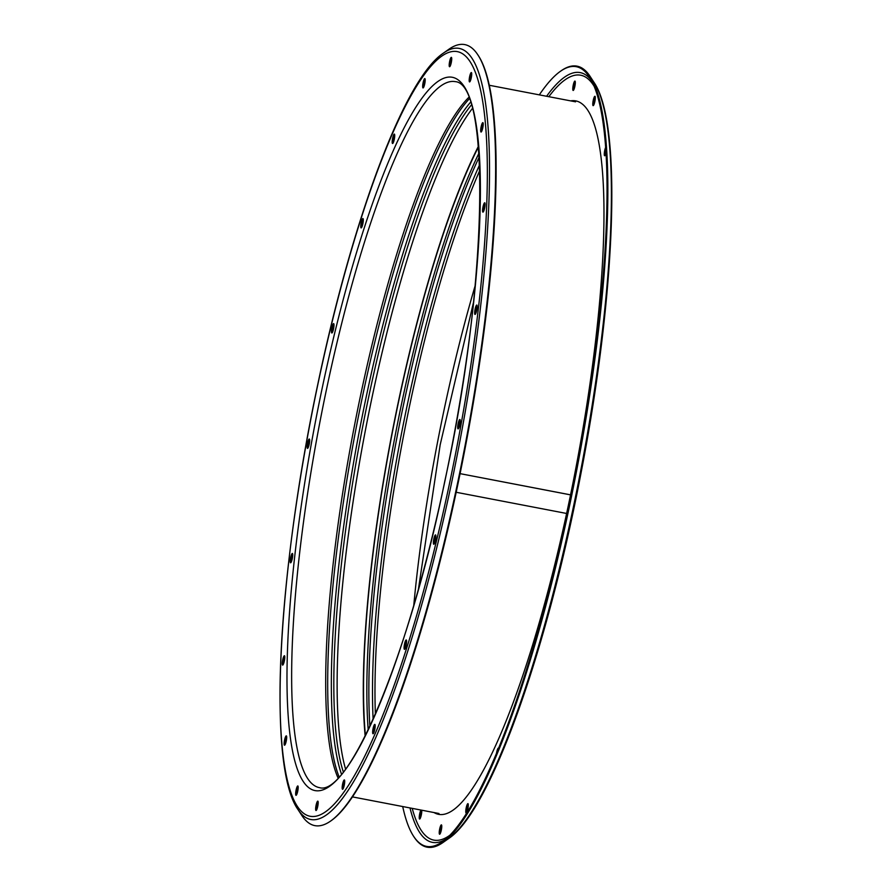 <?xml version="1.0" encoding="UTF-8"?>
<svg xmlns="http://www.w3.org/2000/svg" width="892" height="892" viewBox="0 0 892 892"><rect width="100%" height="100%" fill="white"/><g stroke="black" fill="none" stroke-linecap="round" stroke-linejoin="round"><path stroke-width="1.34" d="M317.719 806.446A4.772 0.914 -79.1 0 0 317.808 801.139A4.772 0.914 -79.1 0 0 316.103 805.22A4.772 0.914 -79.1 0 0 316.013 810.516A4.772 0.914 -79.1 0 0 317.719 806.446M316.593 809.936A4.772 0.914 100.9 0 1 317.028 805.398A4.772 0.914 100.9 0 1 318.143 801.897M344.245 785.228A4.772 0.914 -79.1 0 0 344.334 779.931A4.772 0.914 -79.1 0 0 342.628 784.001A4.772 0.914 -79.1 0 0 342.539 789.297A4.772 0.914 -79.1 0 0 344.245 785.228M343.13 788.718A4.772 0.914 100.9 0 1 343.554 784.179A4.772 0.914 100.9 0 1 344.669 780.678M374.718 729.678A4.772 0.914 -79.1 0 0 374.807 724.382A4.772 0.914 -79.1 0 0 373.101 728.463A4.772 0.914 -79.1 0 0 373.012 733.759A4.772 0.914 -79.1 0 0 374.718 729.678M373.592 733.179A4.772 0.914 100.9 0 1 374.027 728.641A4.772 0.914 100.9 0 1 375.142 725.14M406.139 645.251A4.772 0.914 -79.1 0 0 406.239 639.954A4.772 0.914 -79.1 0 0 404.533 644.024A4.772 0.914 -79.1 0 0 404.433 649.331A4.772 0.914 -79.1 0 0 406.139 645.251M405.024 648.752A4.772 0.914 100.9 0 1 405.447 644.202A4.772 0.914 100.9 0 1 406.562 640.712M435.452 540.195A4.772 0.914 -79.1 0 0 435.541 534.899A4.772 0.914 -79.1 0 0 433.835 538.969A4.772 0.914 -79.1 0 0 433.746 544.265A4.772 0.914 -79.1 0 0 435.452 540.195M434.326 543.685A4.772 0.914 100.9 0 1 434.761 539.147A4.772 0.914 100.9 0 1 435.876 535.657M459.77 424.793A4.772 0.914 -79.1 0 0 459.859 419.496A4.772 0.914 -79.1 0 0 458.153 423.577A4.772 0.914 -79.1 0 0 458.064 428.874A4.772 0.914 -79.1 0 0 459.77 424.793M458.644 428.294A4.772 0.914 100.9 0 1 459.079 423.745A4.772 0.914 100.9 0 1 460.194 420.255M476.718 310.349A4.772 0.914 -79.1 0 0 476.807 305.053A4.772 0.914 -79.1 0 0 475.102 309.134A4.772 0.914 -79.1 0 0 475.012 314.43A4.772 0.914 -79.1 0 0 476.718 310.349M475.592 313.85A4.772 0.914 100.9 0 1 476.027 309.301A4.772 0.914 100.9 0 1 477.142 305.811M484.635 208.07A4.772 0.914 -79.1 0 0 484.735 202.774A4.772 0.914 -79.1 0 0 483.029 206.844A4.772 0.914 -79.1 0 0 482.929 212.14A4.772 0.914 -79.1 0 0 484.635 208.07M483.52 211.56A4.772 0.914 100.9 0 1 483.943 207.022A4.772 0.914 100.9 0 1 485.058 203.521M482.75 127.946A4.772 0.914 -79.1 0 0 482.851 122.65A4.772 0.914 -79.1 0 0 481.145 126.731A4.772 0.914 -79.1 0 0 481.044 132.027A4.772 0.914 -79.1 0 0 482.75 127.946M481.635 131.447A4.772 0.914 100.9 0 1 482.059 126.898A4.772 0.914 100.9 0 1 483.185 123.408M471.255 77.849A4.772 0.914 -79.1 0 0 471.344 72.553A4.772 0.914 -79.1 0 0 469.638 76.623A4.772 0.914 -79.1 0 0 469.549 81.919A4.772 0.914 -79.1 0 0 471.255 77.849M470.14 81.339A4.772 0.914 100.9 0 1 470.563 76.801A4.772 0.914 100.9 0 1 471.678 73.3M451.263 62.663A4.772 0.914 -79.1 0 0 451.352 57.356A4.772 0.914 -79.1 0 0 449.646 61.437A4.772 0.914 -79.1 0 0 449.557 66.733A4.772 0.914 -79.1 0 0 451.263 62.663M450.137 66.153A4.772 0.914 100.9 0 1 450.572 61.615A4.772 0.914 100.9 0 1 451.687 58.114M424.726 83.87A4.772 0.914 -79.1 0 0 424.826 78.574A4.772 0.914 -79.1 0 0 423.12 82.655A4.772 0.914 -79.1 0 0 423.02 87.951A4.772 0.914 -79.1 0 0 424.726 83.87M423.611 87.371A4.772 0.914 100.9 0 1 424.035 82.822A4.772 0.914 100.9 0 1 425.149 79.332M394.264 139.42A4.772 0.914 -79.1 0 0 394.353 134.112A4.772 0.914 -79.1 0 0 392.647 138.193A4.772 0.914 -79.1 0 0 392.558 143.489A4.772 0.914 -79.1 0 0 394.264 139.42M393.138 142.91A4.772 0.914 100.9 0 1 393.573 138.371A4.772 0.914 100.9 0 1 394.688 134.87M362.832 223.847A4.772 0.914 -79.1 0 0 362.933 218.551A4.772 0.914 -79.1 0 0 361.227 222.621A4.772 0.914 -79.1 0 0 361.126 227.917A4.772 0.914 -79.1 0 0 362.832 223.847M361.717 227.337A4.772 0.914 100.9 0 1 362.141 222.799A4.772 0.914 100.9 0 1 363.256 219.309M333.53 328.903A4.772 0.914 -79.1 0 0 333.619 323.606A4.772 0.914 -79.1 0 0 331.913 327.676A4.772 0.914 -79.1 0 0 331.824 332.984A4.772 0.914 -79.1 0 0 333.53 328.903M332.415 332.404A4.772 0.914 100.9 0 1 332.839 327.855A4.772 0.914 100.9 0 1 333.954 324.365M309.212 444.305A4.772 0.914 -79.1 0 0 309.301 439.009A4.772 0.914 -79.1 0 0 307.595 443.079A4.772 0.914 -79.1 0 0 307.506 448.375A4.772 0.914 -79.1 0 0 309.212 444.305M308.086 447.795A4.772 0.914 100.9 0 1 308.52 443.257A4.772 0.914 100.9 0 1 309.635 439.756M292.264 558.749A4.772 0.914 -79.1 0 0 292.353 553.453A4.772 0.914 -79.1 0 0 290.647 557.522A4.772 0.914 -79.1 0 0 290.558 562.819A4.772 0.914 -79.1 0 0 292.264 558.749M291.138 562.239A4.772 0.914 100.9 0 1 291.572 557.701A4.772 0.914 100.9 0 1 292.688 554.2M284.336 661.028A4.772 0.914 -79.1 0 0 284.436 655.731A4.772 0.914 -79.1 0 0 282.731 659.812A4.772 0.914 -79.1 0 0 282.63 665.109A4.772 0.914 -79.1 0 0 284.336 661.028M283.221 664.529A4.772 0.914 100.9 0 1 283.645 659.98A4.772 0.914 100.9 0 1 284.76 656.49M286.22 741.152A4.772 0.914 -79.1 0 0 286.31 735.855A4.772 0.914 -79.1 0 0 284.604 739.925A4.772 0.914 -79.1 0 0 284.515 745.221A4.772 0.914 -79.1 0 0 286.22 741.152M285.106 744.642A4.772 0.914 100.9 0 1 285.529 740.104A4.772 0.914 100.9 0 1 286.644 736.602M297.716 791.249A4.772 0.914 -79.1 0 0 297.817 785.952A4.772 0.914 -79.1 0 0 296.111 790.033A4.772 0.914 -79.1 0 0 296.01 795.329A4.772 0.914 -79.1 0 0 297.716 791.249M296.601 794.75A4.772 0.914 100.9 0 1 297.025 790.212A4.772 0.914 100.9 0 1 298.151 786.711M477.833 54.825L478.335 55.594A396.973 75.742 100.9 0 1 457.485 486.14A396.973 75.742 100.9 0 1 331.512 820.428L330.765 820.963A397.642 75.876 100.9 0 1 301.797 815.399L298.04 809.624A392.591 74.906 100.9 0 0 451.218 484.523A392.591 74.906 100.9 0 0 443.235 53.241L448.866 49.272A397.642 75.876 100.9 0 1 477.833 54.825A397.642 75.876 100.9 0 1 456.938 486.107A397.642 75.876 100.9 0 1 330.765 820.963M286.142 741.486A396.973 75.742 100.9 0 1 285.953 738.409M345.561 769.06A359.476 68.595 100.9 0 1 372.064 397.263A359.476 68.595 100.9 0 1 472.359 108.512M570.378 494.815L460.071 473.641L570.434 494.848M456.18 492.272L566.509 513.446M573.065 90.415A4.772 0.914 -79.1 0 0 573.143 90.46A4.772 0.914 -79.1 0 0 574.894 86.167A4.772 0.914 -79.1 0 0 575.017 81.116A4.772 0.914 -79.1 0 0 574.939 81.083A4.772 0.914 -79.1 0 0 573.188 85.376A4.772 0.914 -79.1 0 0 573.065 90.415M593.057 105.613A4.772 0.914 -79.1 0 0 593.135 105.646A4.772 0.914 -79.1 0 0 594.886 101.354A4.772 0.914 -79.1 0 0 595.02 96.314A4.772 0.914 -79.1 0 0 594.942 96.269A4.772 0.914 -79.1 0 0 593.191 100.562A4.772 0.914 -79.1 0 0 593.057 105.613M605.545 147.626A4.772 0.914 -79.1 0 0 604.397 152.487A4.772 0.914 -79.1 0 0 604.553 155.71A4.772 0.914 -79.1 0 0 604.642 155.754A4.772 0.914 -79.1 0 0 605.913 153.368M498.628 748.399A4.772 0.914 -79.1 0 0 498.472 748.143A4.772 0.914 -79.1 0 0 498.394 748.109A4.772 0.914 -79.1 0 0 496.409 753.796M466.048 812.991A4.772 0.914 -79.1 0 0 466.126 813.025A4.772 0.914 -79.1 0 0 467.876 808.732A4.772 0.914 -79.1 0 0 468.01 803.692A4.772 0.914 -79.1 0 0 467.932 803.647A4.772 0.914 -79.1 0 0 466.182 807.951A4.772 0.914 -79.1 0 0 466.048 812.991M439.522 834.198A4.772 0.914 -79.1 0 0 439.6 834.243A4.772 0.914 -79.1 0 0 441.35 829.95A4.772 0.914 -79.1 0 0 441.473 824.91A4.772 0.914 -79.1 0 0 441.395 824.866A4.772 0.914 -79.1 0 0 439.644 829.159A4.772 0.914 -79.1 0 0 439.522 834.198M420.946 810.036A4.772 0.914 -79.1 0 0 419.474 814.987A4.772 0.914 -79.1 0 0 419.519 819.012A4.772 0.914 -79.1 0 0 419.608 819.057A4.772 0.914 -79.1 0 0 421.18 815.544A4.772 0.914 -79.1 0 0 421.693 810.181M402.705 806.535A396.973 75.742 -79.1 0 0 413.531 836.183A396.973 75.742 -79.1 0 0 419.898 843.319A396.973 75.742 -79.1 0 0 442.454 841.725A396.973 75.742 -79.1 0 0 575.797 470.82A396.973 75.742 -79.1 0 0 589.278 76.902A396.973 75.742 -79.1 0 0 582.911 69.754A396.973 75.742 -79.1 0 0 560.354 71.349A396.973 75.742 -79.1 0 0 539.326 94.864M413.531 836.183L414.033 836.952A397.642 75.876 -79.1 0 0 420.411 844.1A397.642 75.876 -79.1 0 0 443.001 842.505A397.642 75.876 -79.1 0 0 576.567 470.965A397.642 75.876 -79.1 0 0 590.08 76.377A397.642 75.876 -79.1 0 0 583.702 69.23A397.642 75.876 -79.1 0 0 561.113 70.814L560.354 71.349M478.391 146.333A360.424 68.773 -79.1 0 0 365.163 736.168M478.447 146.924A359.476 68.595 -79.1 0 0 365.43 735.632M573.734 89.88A4.772 0.914 100.9 0 1 575.273 81.841M593.726 105.066A4.772 0.914 100.9 0 1 595.265 97.027M605.222 155.175A4.772 0.914 100.9 0 1 605.724 150.291M466.717 812.445A4.772 0.914 100.9 0 1 468.255 804.406M440.191 833.663A4.772 0.914 100.9 0 1 441.73 825.624M420.188 818.477A4.772 0.914 100.9 0 1 421.738 810.438M449.423 483.877A389.436 74.304 100.9 0 1 303.726 813.381A389.436 74.304 100.9 0 1 317.942 383.995A389.436 74.304 100.9 0 1 463.639 54.501A389.436 74.304 100.9 0 1 449.423 483.877M319.592 787.669A359.476 68.595 100.9 0 1 326.673 388.544A359.476 68.595 100.9 0 1 455.132 81.618C490.611 83.491 488.18 284.135 444.952 480.442C409.74 654.081 349.017 796.578 319.592 787.669M445.008 480.52A363.289 69.32 100.9 0 1 309.089 787.904A363.289 69.32 100.9 0 1 322.358 387.351A363.289 69.32 100.9 0 1 458.276 79.979A363.289 69.32 100.9 0 1 445.008 480.52M338.068 778.002A359.476 68.595 100.9 0 1 360.647 395.067A359.476 68.595 100.9 0 1 468.724 97.44M339.116 776.899A360.346 68.762 100.9 0 1 362.732 395.39A360.346 68.762 100.9 0 1 469.281 98.856M341.502 774.189A360.346 68.762 100.9 0 1 366.378 396.081A360.346 68.762 100.9 0 1 470.497 102.257M343.331 771.959A359.476 68.595 100.9 0 1 368.764 396.628A359.476 68.595 100.9 0 1 471.355 105M434.025 812.556A363.289 69.32 -79.1 0 0 569.408 500.401A363.289 69.32 -79.1 0 0 581.863 103.706A363.289 69.32 -79.1 0 0 570.646 100.874M409.986 807.94A391.911 74.783 -79.1 0 0 425.818 839.327A391.911 74.783 -79.1 0 0 445.309 839.539M591.117 79.99A391.911 74.783 -79.1 0 0 586.746 75.619A391.911 74.783 -79.1 0 0 546.606 96.258M412.215 808.364A389.436 74.304 -79.1 0 0 427.313 837.097A389.436 74.304 -79.1 0 0 450.181 835.012M593.961 86A389.436 74.304 -79.1 0 0 587.226 78.228A389.436 74.304 -79.1 0 0 548.825 96.693M475.146 285.73A359.476 68.595 -79.1 0 0 413.765 605.478M479.573 164.864A360.346 68.762 -79.1 0 0 373.124 719.398M479.785 170.428A359.476 68.595 -79.1 0 0 375.387 714.302M478.926 153.223A359.476 68.595 -79.1 0 0 368.206 729.968M479.182 157.137A360.346 68.762 -79.1 0 0 369.89 726.423M593.838 82.153C622.683 123.107 615.714 294.851 580.848 473.964C546.807 651.74 490.265 811.33 448.631 838.536A392.591 74.906 -79.1 0 0 580.502 471.723A392.591 74.906 -79.1 0 0 593.838 82.153L590.08 76.377M443.235 53.241C404.232 79.165 352.418 219.164 317.875 383.906C277.512 573.333 267.165 766.596 298.04 809.624M352.541 796.913L438.964 813.504M489.162 85.242L575.574 101.822M473.462 302.511L440.18 444.785L418.415 589.266M448.631 838.536L443.001 842.505"/></g></svg>
